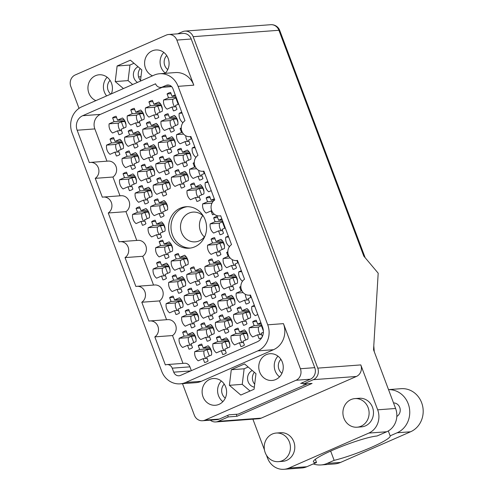 <?xml version="1.0" encoding="UTF-8"?>
<svg xmlns="http://www.w3.org/2000/svg" width="494" height="494" viewBox="0 0 494 494"><rect width="100%" height="100%" fill="white"/><g stroke="black" fill="none" stroke-linecap="round" stroke-linejoin="round"><path stroke-width="0.74" d="M187.238 206.683A20.797 18.988 -94.3 0 0 182.718 207.98A20.797 18.988 -94.3 0 0 171.381 231.254A20.797 18.988 -94.3 0 0 190.326 248.081M204.905 236.268A14.919 13.616 85.7 0 1 199.335 240.837A14.919 13.616 85.7 0 1 195.235 241.862A14.919 13.616 85.7 0 1 180.884 230.284A14.919 13.616 85.7 0 1 188.918 213.13A14.919 13.616 85.7 0 1 193.018 212.105A14.919 13.616 85.7 0 1 203.411 216.211M194.846 246.79A20.797 18.988 -94.3 0 0 206.054 222.868A20.797 18.988 -94.3 0 0 186.04 206.733A20.797 18.988 -94.3 0 0 180.322 208.153A20.797 18.988 -94.3 0 0 169.121 232.075A20.797 18.988 -94.3 0 0 189.134 248.216A20.797 18.988 -94.3 0 0 194.846 246.79M111.341 93.848A13.412 12.245 -94.3 0 0 99.189 74.779A13.412 12.245 -94.3 0 0 95.503 75.693A13.412 12.245 -94.3 0 0 87.938 88.179A13.412 12.245 -94.3 0 0 95.861 100.628M165.144 73.328A13.412 12.245 -94.3 0 0 168.065 58.138A13.412 12.245 -94.3 0 0 155.845 49.974A13.412 12.245 -94.3 0 0 152.164 50.894A13.412 12.245 -94.3 0 0 144.594 63.374A13.412 12.245 -94.3 0 0 152.516 75.823M275.695 379.546A13.412 12.245 -94.3 0 0 282.92 364.121A13.412 12.245 -94.3 0 0 270.014 353.716A13.412 12.245 -94.3 0 0 266.334 354.636A13.412 12.245 -94.3 0 0 259.103 370.062A13.412 12.245 -94.3 0 0 272.009 380.466A13.412 12.245 -94.3 0 0 275.695 379.546M219.04 404.351A13.412 12.245 -94.3 0 0 226.264 388.926A13.412 12.245 -94.3 0 0 213.359 378.521A13.412 12.245 -94.3 0 0 209.672 379.435A13.412 12.245 -94.3 0 0 202.447 394.86A13.412 12.245 -94.3 0 0 215.353 405.271A13.412 12.245 -94.3 0 0 219.04 404.351M260.869 322.687L257.664 324.089L256.219 320.242A9.324 8.509 -94.3 0 0 254.385 320.791A9.324 8.509 -94.3 0 0 252.712 321.779L254.157 325.626L249.242 327.775A9.324 8.509 85.7 0 0 252.7 336.97L257.609 334.815L259.054 338.662A9.324 8.509 -94.3 0 0 260.894 338.112A9.324 8.509 -94.3 0 0 261.783 337.649M240.85 286.403A9.324 8.509 -94.3 0 0 239.689 287.144L241.134 290.985L236.225 293.14A9.324 8.509 85.7 0 0 239.676 302.328L244.592 300.179L246.037 304.026A9.324 8.509 -94.3 0 0 247.877 303.47A9.324 8.509 -94.3 0 0 249.55 302.489L248.099 298.642L251.304 297.24M227.833 251.761A9.324 8.509 -94.3 0 0 226.672 252.502L228.117 256.349L223.202 258.498A9.324 8.509 85.7 0 0 226.66 267.692L231.575 265.544L233.02 269.384A9.324 8.509 -94.3 0 0 234.854 268.835A9.324 8.509 -94.3 0 0 236.527 267.847L235.082 264.006L238.287 262.604M221.812 218.774L218.607 220.176L217.162 216.329A9.324 8.509 -94.3 0 0 215.328 216.878A9.324 8.509 -94.3 0 0 213.655 217.866L215.1 221.713L210.185 223.862A9.324 8.509 85.7 0 0 213.636 233.057L218.552 230.902L219.997 234.749A9.324 8.509 -94.3 0 0 221.837 234.199A9.324 8.509 -94.3 0 0 223.51 233.211L222.065 229.364L225.264 227.962M242.733 346.059A9.324 8.509 -94.3 0 0 244.407 345.071L242.962 341.231L247.877 339.075A9.324 8.509 85.7 0 0 244.419 329.887L239.51 332.036L238.059 328.189A9.324 8.509 -94.3 0 0 236.225 328.745A9.324 8.509 -94.3 0 0 234.551 329.726L235.996 333.574L231.081 335.722A9.324 8.509 85.7 0 0 234.539 344.917L239.448 342.768L240.899 346.609A9.324 8.509 -94.3 0 0 242.733 346.059M229.716 311.424A9.324 8.509 -94.3 0 0 231.39 310.436L229.945 306.589L234.854 304.44A9.324 8.509 85.7 0 0 231.402 295.245L226.487 297.4L225.042 293.553A9.324 8.509 -94.3 0 0 223.208 294.103A9.324 8.509 -94.3 0 0 221.534 295.091L222.979 298.938L218.064 301.087A9.324 8.509 85.7 0 0 221.516 310.281L226.431 308.126L227.876 311.973A9.324 8.509 -94.3 0 0 229.716 311.424M216.693 276.788A9.324 8.509 -94.3 0 0 218.367 275.8L216.922 271.953L221.837 269.804A9.324 8.509 85.7 0 0 218.379 260.61L213.47 262.765L212.025 258.918A9.324 8.509 -94.3 0 0 210.185 259.467A9.324 8.509 -94.3 0 0 208.511 260.455L209.956 264.296L205.041 266.451A9.324 8.509 85.7 0 0 208.499 275.64L213.414 273.491L214.859 277.338A9.324 8.509 -94.3 0 0 216.693 276.788M224.572 354.013A9.324 8.509 -94.3 0 0 226.246 353.025L224.801 349.178L229.716 347.029A9.324 8.509 85.7 0 0 226.258 337.834L221.349 339.989L219.904 336.142A9.324 8.509 -94.3 0 0 218.064 336.692A9.324 8.509 -94.3 0 0 216.391 337.68L217.835 341.521L212.92 343.676A9.324 8.509 85.7 0 0 216.378 352.864L221.293 350.715L222.738 354.562A9.324 8.509 -94.3 0 0 224.572 354.013M211.556 319.371A9.324 8.509 -94.3 0 0 213.229 318.389L211.784 314.542L216.699 312.387A9.324 8.509 85.7 0 0 213.241 303.199L208.326 305.348L206.881 301.507A9.324 8.509 -94.3 0 0 205.047 302.056A9.324 8.509 -94.3 0 0 203.374 303.038L204.819 306.885L199.903 309.04A9.324 8.509 85.7 0 0 203.355 318.229L208.27 316.08L209.715 319.921A9.324 8.509 -94.3 0 0 211.556 319.371M198.532 284.735A9.324 8.509 -94.3 0 0 200.206 283.747L198.761 279.907L203.676 277.752A9.324 8.509 85.7 0 0 200.224 268.563L195.309 270.712L193.864 266.865A9.324 8.509 -94.3 0 0 192.024 267.415A9.324 8.509 -94.3 0 0 190.351 268.403L191.796 272.25L186.886 274.398A9.324 8.509 85.7 0 0 190.338 283.593L195.254 281.444L196.698 285.285A9.324 8.509 -94.3 0 0 198.532 284.735M206.412 361.96A9.324 8.509 -94.3 0 0 208.085 360.972L206.64 357.131L211.556 354.976A9.324 8.509 85.7 0 0 208.104 345.788L203.188 347.937L201.743 344.09A9.324 8.509 -94.3 0 0 199.903 344.639A9.324 8.509 -94.3 0 0 198.23 345.627L199.675 349.474L194.766 351.623A9.324 8.509 85.7 0 0 198.218 360.818L203.133 358.669L204.578 362.51A9.324 8.509 -94.3 0 0 206.412 361.96M193.395 327.324A9.324 8.509 -94.3 0 0 195.068 326.336L193.623 322.489L198.539 320.34A9.324 8.509 85.7 0 0 195.081 311.146L190.165 313.301L188.72 309.454A9.324 8.509 -94.3 0 0 186.886 310.004A9.324 8.509 -94.3 0 0 185.213 310.992L186.658 314.839L181.743 316.987A9.324 8.509 85.7 0 0 185.201 326.182L190.11 324.027L191.555 327.874A9.324 8.509 -94.3 0 0 193.395 327.324M180.378 292.689A9.324 8.509 -94.3 0 0 182.051 291.701L180.606 287.854L185.516 285.705A9.324 8.509 85.7 0 0 182.064 276.51L177.148 278.659L175.703 274.818A9.324 8.509 -94.3 0 0 173.863 275.368A9.324 8.509 -94.3 0 0 172.19 276.356L173.641 280.197L168.726 282.352A9.324 8.509 85.7 0 0 172.178 291.54L177.093 289.391L178.538 293.238A9.324 8.509 -94.3 0 0 180.378 292.689M167.355 258.047A9.324 8.509 -94.3 0 0 169.028 257.059L167.583 253.218L172.499 251.063A9.324 8.509 85.7 0 0 169.041 241.875L164.132 244.024L162.687 240.183A9.324 8.509 -94.3 0 0 160.846 240.732A9.324 8.509 -94.3 0 0 159.173 241.714L160.618 245.561L155.703 247.71A9.324 8.509 85.7 0 0 159.161 256.905L164.076 254.756L165.521 258.597A9.324 8.509 -94.3 0 0 167.355 258.047M245.302 324.768A9.324 8.509 -94.3 0 0 246.975 323.78L245.53 319.933L250.446 317.784A9.324 8.509 85.7 0 0 246.988 308.589L242.079 310.745L240.634 306.898A9.324 8.509 -94.3 0 0 238.793 307.447A9.324 8.509 -94.3 0 0 237.12 308.435L238.565 312.282L233.65 314.431A9.324 8.509 85.7 0 0 237.108 323.626L242.023 321.471L243.468 325.318A9.324 8.509 -94.3 0 0 245.302 324.768M232.285 290.132A9.324 8.509 -94.3 0 0 233.958 289.144L232.513 285.297L237.429 283.148A9.324 8.509 85.7 0 0 233.971 273.954L229.055 276.103L227.611 272.262A9.324 8.509 -94.3 0 0 225.777 272.812A9.324 8.509 -94.3 0 0 224.103 273.8L225.548 277.64L220.633 279.795A9.324 8.509 85.7 0 0 224.091 288.984L229 286.835L230.445 290.682A9.324 8.509 -94.3 0 0 232.285 290.132M219.268 255.491A9.324 8.509 -94.3 0 0 220.942 254.503L219.49 250.662L224.406 248.507A9.324 8.509 85.7 0 0 220.954 239.318L216.039 241.467L214.594 237.62A9.324 8.509 -94.3 0 0 212.753 238.176A9.324 8.509 -94.3 0 0 211.08 239.158L212.525 243.005L207.616 245.154A9.324 8.509 85.7 0 0 211.068 254.348L215.983 252.199L217.428 256.04A9.324 8.509 -94.3 0 0 219.268 255.491M227.141 332.715A9.324 8.509 -94.3 0 0 228.815 331.727L227.37 327.886L232.285 325.731A9.324 8.509 85.7 0 0 228.833 316.543L223.918 318.692L222.473 314.845A9.324 8.509 -94.3 0 0 220.633 315.4A9.324 8.509 -94.3 0 0 218.959 316.382L220.404 320.229L215.495 322.378A9.324 8.509 85.7 0 0 218.947 331.573L223.862 329.424L225.307 333.265A9.324 8.509 -94.3 0 0 227.141 332.715M214.124 298.08A9.324 8.509 -94.3 0 0 215.798 297.092L214.353 293.251L219.268 291.096A9.324 8.509 85.7 0 0 215.81 281.907L210.901 284.056L209.45 280.209A9.324 8.509 -94.3 0 0 207.616 280.759A9.324 8.509 -94.3 0 0 205.942 281.747L207.387 285.594L202.472 287.743A9.324 8.509 85.7 0 0 205.93 296.937L210.839 294.782L212.29 298.629A9.324 8.509 -94.3 0 0 214.124 298.08M208.987 340.669A9.324 8.509 -94.3 0 0 210.66 339.681L209.215 335.834L214.124 333.685A9.324 8.509 85.7 0 0 210.672 324.49L205.757 326.645L204.312 322.798A9.324 8.509 -94.3 0 0 202.472 323.348A9.324 8.509 -94.3 0 0 200.799 324.336L202.25 328.183L197.334 330.332A9.324 8.509 85.7 0 0 200.786 339.526L205.702 337.371L207.147 341.218A9.324 8.509 -94.3 0 0 208.987 340.669M195.964 306.027A9.324 8.509 -94.3 0 0 197.637 305.045L196.192 301.198L201.107 299.049A9.324 8.509 85.7 0 0 197.649 289.855L192.74 292.003L191.295 288.163A9.324 8.509 -94.3 0 0 189.455 288.712A9.324 8.509 -94.3 0 0 187.782 289.7L189.227 293.541L184.311 295.696A9.324 8.509 85.7 0 0 187.769 304.884L192.685 302.736L194.13 306.583A9.324 8.509 -94.3 0 0 195.964 306.027M182.947 271.391A9.324 8.509 -94.3 0 0 184.62 270.403L183.175 266.562L188.091 264.407A9.324 8.509 85.7 0 0 184.633 255.219L179.717 257.368L178.272 253.521A9.324 8.509 -94.3 0 0 176.438 254.077A9.324 8.509 -94.3 0 0 174.765 255.058L176.21 258.905L171.294 261.054A9.324 8.509 85.7 0 0 174.753 270.249L179.662 268.1L181.107 271.941A9.324 8.509 -94.3 0 0 182.947 271.391M144.254 224.721A9.324 8.509 -94.3 0 0 145.928 223.733L144.483 219.892L149.398 217.737A9.324 8.509 85.7 0 0 145.94 208.548L141.031 210.697L139.586 206.85A9.324 8.509 -94.3 0 0 137.746 207.406A9.324 8.509 -94.3 0 0 136.072 208.388L137.517 212.235L132.602 214.384A9.324 8.509 85.7 0 0 136.06 223.578L140.975 221.429L142.42 225.27A9.324 8.509 -94.3 0 0 144.254 224.721M131.237 190.085A9.324 8.509 -94.3 0 0 132.911 189.097L131.466 185.25L136.381 183.101A9.324 8.509 85.7 0 0 132.923 173.913L128.008 176.062L126.563 172.215A9.324 8.509 -94.3 0 0 124.729 172.764A9.324 8.509 -94.3 0 0 123.055 173.752L124.5 177.599L119.585 179.748A9.324 8.509 85.7 0 0 123.043 188.943L127.952 186.788L129.397 190.635A9.324 8.509 -94.3 0 0 131.237 190.085M118.22 155.449A9.324 8.509 -94.3 0 0 119.894 154.461L118.443 150.614L123.358 148.466A9.324 8.509 85.7 0 0 119.906 139.271L114.991 141.426L113.546 137.579A9.324 8.509 -94.3 0 0 111.706 138.129A9.324 8.509 -94.3 0 0 110.032 139.117L111.477 142.964L106.568 145.113A9.324 8.509 85.7 0 0 110.02 154.307L114.935 152.152L116.38 155.999A9.324 8.509 -94.3 0 0 118.22 155.449M162.415 216.773A9.324 8.509 -94.3 0 0 164.088 215.785L162.643 211.938L167.559 209.789A9.324 8.509 85.7 0 0 164.101 200.595L159.192 202.75L157.74 198.903A9.324 8.509 -94.3 0 0 155.906 199.453A9.324 8.509 -94.3 0 0 154.233 200.441L155.678 204.288L150.763 206.436A9.324 8.509 85.7 0 0 154.221 215.631L159.136 213.476L160.581 217.323A9.324 8.509 -94.3 0 0 162.415 216.773M149.398 182.138A9.324 8.509 -94.3 0 0 151.071 181.15L149.626 177.303L154.536 175.154A9.324 8.509 85.7 0 0 151.084 165.959L146.168 168.108L144.723 164.267A9.324 8.509 -94.3 0 0 142.89 164.817A9.324 8.509 -94.3 0 0 141.216 165.805L142.661 169.646L137.746 171.801A9.324 8.509 85.7 0 0 141.198 180.989L146.113 178.84L147.558 182.687A9.324 8.509 -94.3 0 0 149.398 182.138M136.375 147.496A9.324 8.509 -94.3 0 0 138.048 146.508L136.603 142.667L141.519 140.512A9.324 8.509 85.7 0 0 138.067 131.324L133.152 133.473L131.707 129.626A9.324 8.509 -94.3 0 0 129.866 130.181A9.324 8.509 -94.3 0 0 128.193 131.163L129.638 135.01L124.723 137.159A9.324 8.509 85.7 0 0 128.181 146.354L133.096 144.205L134.541 148.046A9.324 8.509 -94.3 0 0 136.375 147.496M167.559 174.184A9.324 8.509 -94.3 0 0 169.232 173.196L167.787 169.356L172.696 167.2A9.324 8.509 85.7 0 0 169.244 158.012L164.329 160.161L162.884 156.314A9.324 8.509 -94.3 0 0 161.044 156.864A9.324 8.509 -94.3 0 0 159.371 157.852L160.816 161.699L155.906 163.847A9.324 8.509 85.7 0 0 159.358 173.042L164.274 170.887L165.718 174.734A9.324 8.509 -94.3 0 0 167.559 174.184M154.536 139.549A9.324 8.509 -94.3 0 0 156.209 138.561L154.764 134.714L159.679 132.565A9.324 8.509 85.7 0 0 156.221 123.37L151.312 125.525L149.867 121.678A9.324 8.509 -94.3 0 0 148.027 122.228A9.324 8.509 -94.3 0 0 146.354 123.216L147.799 127.063L142.883 129.212A9.324 8.509 85.7 0 0 146.341 138.406L151.257 136.251L152.702 140.098A9.324 8.509 -94.3 0 0 154.536 139.549M198.736 200.873A9.324 8.509 -94.3 0 0 200.41 199.885L198.965 196.038L203.874 193.889A9.324 8.509 85.7 0 0 200.422 184.694L195.507 186.849L194.062 183.002A9.324 8.509 -94.3 0 0 192.228 183.552A9.324 8.509 -94.3 0 0 190.554 184.54L191.999 188.387L187.084 190.536A9.324 8.509 85.7 0 0 190.536 199.73L195.451 197.575L196.896 201.422A9.324 8.509 -94.3 0 0 198.736 200.873M185.713 166.237A9.324 8.509 -94.3 0 0 187.387 165.249L185.942 161.402L190.857 159.253A9.324 8.509 85.7 0 0 187.405 150.059L182.49 152.214L181.045 148.367A9.324 8.509 -94.3 0 0 179.205 148.916A9.324 8.509 -94.3 0 0 177.531 149.904L178.976 153.745L174.061 155.9A9.324 8.509 85.7 0 0 177.519 165.089L182.434 162.94L183.879 166.787A9.324 8.509 -94.3 0 0 185.713 166.237M172.696 131.595A9.324 8.509 -94.3 0 0 174.37 130.614L172.925 126.767L177.84 124.612A9.324 8.509 85.7 0 0 174.382 115.423L169.467 117.572L168.022 113.731A9.324 8.509 -94.3 0 0 166.188 114.281A9.324 8.509 -94.3 0 0 164.514 115.263L165.959 119.11L161.044 121.265A9.324 8.509 85.7 0 0 164.502 130.453L169.411 128.304L170.856 132.145A9.324 8.509 -94.3 0 0 172.696 131.595M159.846 238.065A9.324 8.509 -94.3 0 0 161.519 237.077L160.075 233.236L164.99 231.081A9.324 8.509 85.7 0 0 161.532 221.892L156.617 224.041L155.172 220.194A9.324 8.509 -94.3 0 0 153.338 220.75A9.324 8.509 -94.3 0 0 151.664 221.732L153.109 225.579L148.194 227.728A9.324 8.509 85.7 0 0 151.652 236.922L156.561 234.774L158.006 238.614A9.324 8.509 -94.3 0 0 159.846 238.065M146.829 203.429A9.324 8.509 -94.3 0 0 148.503 202.441L147.051 198.594L151.967 196.445A9.324 8.509 85.7 0 0 148.515 187.251L143.6 189.406L142.155 185.559A9.324 8.509 -94.3 0 0 140.315 186.108A9.324 8.509 -94.3 0 0 138.641 187.096L140.086 190.943L135.177 193.092A9.324 8.509 85.7 0 0 138.629 202.287L143.544 200.132L144.989 203.979A9.324 8.509 -94.3 0 0 146.829 203.429M133.806 168.794A9.324 8.509 -94.3 0 0 135.48 167.806L134.035 163.959L138.95 161.81A9.324 8.509 85.7 0 0 135.492 152.615L130.583 154.77L129.132 150.923A9.324 8.509 -94.3 0 0 127.298 151.473A9.324 8.509 -94.3 0 0 125.624 152.461L127.069 156.302L122.154 158.457A9.324 8.509 85.7 0 0 125.612 167.645L130.527 165.496L131.972 169.343A9.324 8.509 -94.3 0 0 133.806 168.794M120.789 134.152A9.324 8.509 -94.3 0 0 122.463 133.17L121.018 129.323L125.927 127.168A9.324 8.509 85.7 0 0 122.475 117.98L117.56 120.128L116.115 116.288A9.324 8.509 -94.3 0 0 114.281 116.837A9.324 8.509 -94.3 0 0 112.607 117.819L114.052 121.666L109.137 123.821A9.324 8.509 85.7 0 0 112.589 133.01L117.504 130.861L118.949 134.701A9.324 8.509 -94.3 0 0 120.789 134.152M164.984 195.476A9.324 8.509 -94.3 0 0 166.657 194.494L165.212 190.647L170.127 188.498A9.324 8.509 85.7 0 0 166.676 179.303L161.76 181.452L160.315 177.612A9.324 8.509 -94.3 0 0 158.475 178.161A9.324 8.509 -94.3 0 0 156.802 179.149L158.247 182.99L153.331 185.145A9.324 8.509 85.7 0 0 156.789 194.333L161.705 192.185L163.15 196.032A9.324 8.509 -94.3 0 0 164.984 195.476M151.967 160.84A9.324 8.509 -94.3 0 0 153.64 159.852L152.195 156.011L157.111 153.856A9.324 8.509 85.7 0 0 153.653 144.668L148.737 146.817L147.292 142.97A9.324 8.509 -94.3 0 0 145.458 143.526A9.324 8.509 -94.3 0 0 143.785 144.507L145.23 148.354L140.315 150.503A9.324 8.509 85.7 0 0 143.773 159.698L148.682 157.549L150.127 161.39A9.324 8.509 -94.3 0 0 151.967 160.84M138.95 126.205A9.324 8.509 -94.3 0 0 140.623 125.217L139.178 121.37L144.087 119.221A9.324 8.509 85.7 0 0 140.636 110.026L135.72 112.181L134.275 108.334A9.324 8.509 -94.3 0 0 132.435 108.884A9.324 8.509 -94.3 0 0 130.762 109.872L132.207 113.719L127.298 115.868A9.324 8.509 85.7 0 0 130.749 125.062L135.665 122.907L137.11 126.754A9.324 8.509 -94.3 0 0 138.95 126.205M183.144 187.529A9.324 8.509 -94.3 0 0 184.818 186.541L183.373 182.694L188.288 180.545A9.324 8.509 85.7 0 0 184.83 171.35L179.921 173.505L178.476 169.658A9.324 8.509 -94.3 0 0 176.636 170.208A9.324 8.509 -94.3 0 0 174.962 171.196L176.407 175.043L171.492 177.192A9.324 8.509 85.7 0 0 174.95 186.386L179.865 184.231L181.31 188.078A9.324 8.509 -94.3 0 0 183.144 187.529M170.127 152.893A9.324 8.509 -94.3 0 0 171.801 151.905L170.356 148.058L175.265 145.909A9.324 8.509 85.7 0 0 171.813 136.715L166.898 138.87L165.453 135.023A9.324 8.509 -94.3 0 0 163.619 135.572A9.324 8.509 -94.3 0 0 161.946 136.56L163.391 140.407L158.475 142.556A9.324 8.509 85.7 0 0 161.927 151.744L166.842 149.596L168.287 153.443A9.324 8.509 -94.3 0 0 170.127 152.893M157.104 118.251A9.324 8.509 -94.3 0 0 158.778 117.269L157.333 113.422L162.248 111.273A9.324 8.509 85.7 0 0 158.796 102.079L153.881 104.228L152.436 100.387A9.324 8.509 -94.3 0 0 150.596 100.937A9.324 8.509 -94.3 0 0 148.922 101.925L150.367 105.765L145.452 107.92A9.324 8.509 85.7 0 0 148.91 117.109L153.825 114.96L155.27 118.807A9.324 8.509 -94.3 0 0 157.104 118.251M214.297 198.792L211.099 200.194L209.654 196.346A9.324 8.509 -94.3 0 0 207.813 196.896A9.324 8.509 -94.3 0 0 206.14 197.884L207.585 201.731L202.67 203.88A9.324 8.509 85.7 0 0 206.128 213.075L211.043 210.919L212.488 214.767A9.324 8.509 -94.3 0 0 214.303 214.223M194.284 162.507A9.324 8.509 -94.3 0 0 193.123 163.248L194.568 167.089L189.653 169.244A9.324 8.509 85.7 0 0 193.111 178.433L198.02 176.284L199.465 180.131A9.324 8.509 -94.3 0 0 201.305 179.575A9.324 8.509 -94.3 0 0 202.978 178.593L201.533 174.746L204.738 173.345M181.261 127.866A9.324 8.509 -94.3 0 0 180.1 128.607L181.545 132.454L176.636 134.603A9.324 8.509 85.7 0 0 180.088 143.797L185.003 141.648L186.448 145.489A9.324 8.509 -94.3 0 0 188.288 144.94A9.324 8.509 -94.3 0 0 189.962 143.952L188.517 140.111L191.715 138.709M190.826 348.616A9.324 8.509 -94.3 0 0 192.499 347.628L191.054 343.787L195.97 341.632A9.324 8.509 85.7 0 0 192.512 332.443L187.597 334.592L186.152 330.745A9.324 8.509 -94.3 0 0 184.318 331.301A9.324 8.509 -94.3 0 0 182.644 332.283L184.089 336.13L179.174 338.279A9.324 8.509 85.7 0 0 182.626 347.473L187.541 345.325L188.986 349.165A9.324 8.509 -94.3 0 0 190.826 348.616M177.803 313.98A9.324 8.509 -94.3 0 0 179.476 312.992L178.031 309.145L182.947 306.996A9.324 8.509 85.7 0 0 179.495 297.802L174.58 299.957L173.135 296.11A9.324 8.509 -94.3 0 0 171.294 296.659A9.324 8.509 -94.3 0 0 169.621 297.647L171.066 301.494L166.157 303.643A9.324 8.509 85.7 0 0 169.609 312.838L174.524 310.683L175.969 314.53A9.324 8.509 -94.3 0 0 177.803 313.98M164.786 279.345A9.324 8.509 -94.3 0 0 166.459 278.357L165.015 274.51L169.93 272.361A9.324 8.509 85.7 0 0 166.472 263.166L161.557 265.321L160.112 261.474A9.324 8.509 -94.3 0 0 158.278 262.024A9.324 8.509 -94.3 0 0 156.604 263.012L158.049 266.853L153.134 269.008A9.324 8.509 85.7 0 0 156.592 278.196L161.501 276.047L162.946 279.894A9.324 8.509 -94.3 0 0 164.786 279.345M175.24 94.879L172.042 96.281L170.597 92.434A9.324 8.509 -94.3 0 0 168.757 92.983A9.324 8.509 -94.3 0 0 167.083 93.971L168.528 97.818L163.613 99.967A9.324 8.509 85.7 0 0 167.071 109.162L171.986 107.007L173.431 110.854A9.324 8.509 -94.3 0 0 175.265 110.304A9.324 8.509 -94.3 0 0 176.938 109.316L175.494 105.469L178.698 104.067M162.267 87.296L100.387 114.386A11.189 10.213 -94.3 0 0 94.848 128.909L77.15 130.231A11.189 10.213 85.7 0 1 82.689 115.707L100.387 114.386M106.976 161.174L94.848 128.909M119.993 195.809L112.935 177.025A8.608 7.855 -94.3 0 0 116.22 167.071A8.608 7.855 -94.3 0 0 108.118 161.087L90.421 162.409A8.608 7.855 -94.3 0 0 89.309 162.582L77.15 130.231M136.77 240.442L125.951 211.66A8.608 7.855 -94.3 0 0 129.243 201.706A8.608 7.855 -94.3 0 0 121.141 195.729L103.444 197.044A8.608 7.855 -94.3 0 0 102.332 197.217L95.237 178.34L112.935 177.025M153.548 285.069L142.729 256.287A8.608 7.855 -94.3 0 0 146.014 246.339A8.608 7.855 -94.3 0 0 137.912 240.356L120.215 241.677A8.608 7.855 -94.3 0 0 119.103 241.844L108.254 212.982L125.951 211.66M142.729 256.287L125.031 257.609L135.881 286.477A8.608 7.855 85.7 0 1 136.992 286.304L154.69 284.982A8.608 7.855 85.7 0 1 162.792 290.966A8.608 7.855 85.7 0 1 159.5 300.92L166.564 319.704M136.992 286.304A8.608 7.855 85.7 0 1 145.094 292.287A8.608 7.855 85.7 0 1 141.803 302.235L148.898 321.112A8.608 7.855 85.7 0 1 150.009 320.939L167.707 319.624A8.608 7.855 85.7 0 1 175.808 325.602A8.608 7.855 85.7 0 1 172.523 335.556L182.978 363.374M166.96 364.572L184.657 363.251A5.737 5.236 85.7 0 1 189.924 366.851L172.227 368.172A5.737 5.236 -94.3 0 0 166.96 364.572A5.737 5.236 -94.3 0 0 165.379 364.961L154.826 336.877L172.523 335.556M191.357 370.661L189.924 366.851M181.749 112.194L179.205 113.311A9.324 8.509 85.7 0 0 182.657 122.506L183.268 122.24M194.772 146.835L192.222 147.947A9.324 8.509 85.7 0 0 195.68 157.141L196.285 156.876M207.789 181.471L205.245 182.589A9.324 8.509 85.7 0 0 208.696 191.777L211.247 190.665M228.321 236.089L225.77 237.206A9.324 8.509 85.7 0 0 229.228 246.401L229.834 246.129M241.338 270.731L238.793 271.842A9.324 8.509 85.7 0 0 242.245 281.037L242.857 280.771M254.361 305.366L251.81 306.484A9.324 8.509 85.7 0 0 255.268 315.672L257.812 314.561M262.351 336.556L261.122 333.277L263.382 332.289M263.376 330.924L261.45 325.781L262.018 325.744M250.804 297.462L249.927 295.134M237.781 262.82L236.91 260.499M224.764 228.185L222.386 221.874L222.961 221.831M245.66 340.045L243.289 333.734L247.093 333.339M247.945 336.544L246.79 333.475M232.643 305.409L230.266 299.098L234.076 298.703M234.928 301.908L233.773 298.833M219.62 270.774L217.249 264.457L221.053 264.068M221.911 267.273L220.756 264.197M227.499 347.998L225.128 341.681L228.932 341.292M229.79 344.497L228.629 341.422M214.482 313.363L212.111 307.046L215.915 306.651M216.767 309.855L215.612 306.786M201.466 278.721L199.088 272.41L202.892 272.015M203.75 275.22L202.596 272.145M209.339 355.946L206.967 349.635L210.771 349.239M211.63 352.444L210.475 349.369M196.322 321.31L193.951 314.993L197.754 314.604M198.607 317.809L197.452 314.734M183.305 286.674L180.928 280.357L184.737 279.968M185.59 283.173L184.435 280.098M170.282 252.033L167.911 245.722L171.714 245.327M172.573 248.531L171.418 245.462M248.229 318.754L245.858 312.436L249.661 312.047M250.52 315.252L249.365 312.177M235.212 284.118L232.841 277.801L236.645 277.412M237.497 280.617L236.342 277.542M222.195 249.476L219.818 243.165L223.621 242.77M224.48 245.975L223.325 242.906M230.074 326.701L227.697 320.39L231.501 319.995M232.359 323.2L231.204 320.131M217.051 292.065L214.68 285.754L218.484 285.359M219.336 288.564L218.181 285.489M211.914 334.654L209.536 328.337L213.346 327.948M214.198 331.153L213.044 328.078M198.891 300.019L196.519 293.702L200.323 293.306M201.182 296.511L200.021 293.442M185.874 265.377L183.502 259.066L187.306 258.671M188.158 261.876L187.004 258.807M147.181 218.706L144.81 212.395L148.614 212M149.472 215.205L148.317 212.136M134.164 184.071L131.793 177.76L135.597 177.365M136.449 180.569L135.294 177.494M121.147 149.435L118.77 143.118L122.574 142.729M123.432 145.934L122.277 142.859M165.342 210.759L162.971 204.442L166.774 204.053M167.627 207.258L166.472 204.183M152.325 176.123L149.948 169.806L153.758 169.417M154.61 172.622L153.455 169.547M139.302 141.482L136.931 135.171L140.734 134.776M141.593 137.98L140.438 134.911M170.486 168.17L168.108 161.859L171.912 161.464M172.77 164.669L171.616 161.594M157.463 133.534L155.091 127.217L158.895 126.828M159.747 130.033L158.593 126.958M201.663 194.858L199.286 188.547L203.096 188.152M203.948 191.357L202.793 188.282M188.64 160.223L186.269 153.906L190.073 153.517M190.931 156.722L189.776 153.646M175.623 125.587L173.252 119.27L177.056 118.875M177.908 122.08L176.753 119.011M162.773 232.05L160.402 225.739L164.206 225.344M165.058 228.549L163.903 225.48M149.756 197.415L147.379 191.104L151.183 190.709M152.041 193.914L150.886 190.838M136.733 162.779L134.362 156.462L138.166 156.073M139.018 159.278L137.863 156.203M123.716 128.144L121.339 121.827L125.149 121.431M126.001 124.636L124.846 121.567M167.911 189.468L165.539 183.151L169.343 182.755M170.202 185.96L169.047 182.891M154.894 154.826L152.523 148.515L156.326 148.12M157.178 151.325L156.024 148.256M141.877 120.19L139.499 113.879L143.303 113.484M144.162 116.689L143.007 113.614M186.071 181.514L183.7 175.203L187.504 174.808M188.356 178.013L187.201 174.938M173.054 146.879L170.677 140.562L174.487 140.173M175.339 143.377L174.184 140.302M160.031 112.243L157.66 105.926L161.464 105.531M162.322 108.736L161.168 105.667M204.232 173.567L203.355 171.239M191.215 138.925L190.338 136.603M193.753 342.601L191.382 336.291L195.186 335.895M196.038 339.1L194.883 336.031M180.73 307.966L178.359 301.655L182.163 301.26M183.021 304.465L181.866 301.389M167.713 273.33L165.342 267.013L169.146 266.624M169.998 269.829L168.843 266.754M178.192 104.29L175.821 97.979L176.389 97.936M137.511 82.393A8.75 7.984 85.7 0 1 133.38 74.316A8.75 7.984 85.7 0 1 138.092 66.764M140.203 68.573A8.75 7.984 -94.3 0 0 140.518 80.485M172.227 368.172L173.727 372.167A5.737 5.236 85.7 0 0 179.001 375.773A5.737 5.236 85.7 0 0 180.576 375.378L257.09 341.879A11.189 10.213 85.7 0 0 262.623 327.355L250.464 295.004A8.608 7.855 -94.3 0 1 249.353 295.177A8.608 7.855 -94.3 0 1 241.251 289.194A8.608 7.855 -94.3 0 1 244.542 279.24L237.447 260.369A8.608 7.855 -94.3 0 1 236.336 260.542A8.608 7.855 -94.3 0 1 228.234 254.558A8.608 7.855 -94.3 0 1 231.519 244.604L220.67 215.736A8.608 7.855 85.7 0 1 219.558 215.909A8.608 7.855 85.7 0 1 211.457 209.925A8.608 7.855 85.7 0 1 214.748 199.977L203.892 171.109A8.608 7.855 85.7 0 1 202.781 171.282A8.608 7.855 85.7 0 1 194.685 165.299A8.608 7.855 85.7 0 1 197.971 155.344L190.875 136.474A8.608 7.855 85.7 0 1 189.764 136.647A8.608 7.855 85.7 0 1 181.662 130.663A8.608 7.855 85.7 0 1 184.954 120.709L172.894 88.624A5.737 5.236 85.7 0 0 167.62 85.024A5.737 5.236 85.7 0 0 166.046 85.419L162.415 87.006L171.35 86.339M141.803 302.235L159.5 300.92M204.386 236.953A14.919 13.616 85.7 0 1 202.793 215.606M193.809 85.172L178.099 86.345A20.081 18.334 -94.3 0 0 159.655 73.742L175.364 72.569A20.081 18.334 85.7 0 1 193.809 85.172L176.858 40.082A8.892 8.12 -94.3 0 0 168.695 34.5A8.892 8.12 -94.3 0 0 166.25 35.105L75.205 74.965A8.892 8.12 -94.3 0 0 70.809 86.506L79.021 108.365M168.695 34.5L183.058 33.425A8.892 8.12 85.7 0 1 191.227 39.007L314.758 367.66A8.892 8.12 85.7 0 1 310.362 379.207L300.673 383.449L303.001 383.276M178.099 86.345L267.729 324.811L283.445 323.638A20.081 18.334 85.7 0 1 273.503 349.709L201.348 381.3A20.081 18.334 85.7 0 1 195.834 382.671L180.119 383.844A20.081 18.334 -94.3 0 0 185.639 382.467L201.348 381.3M182.502 383.665L194.34 415.164A8.892 8.12 -94.3 0 0 202.509 420.746A8.892 8.12 -94.3 0 0 204.948 420.135L295.992 380.281A8.892 8.12 -94.3 0 0 300.395 368.734L283.445 323.638M180.119 383.844A20.081 18.334 -94.3 0 1 161.68 371.241L72.044 132.775A20.081 18.334 -94.3 0 1 81.985 106.704L154.14 75.113A20.081 18.334 -94.3 0 1 159.655 73.742M171.616 86.598L160.84 87.401A5.737 5.236 -94.3 0 1 155.567 83.801L82.689 115.707M160.84 87.401A5.737 5.236 -94.3 0 0 162.415 87.006M150.009 320.939A8.608 7.855 85.7 0 1 158.111 326.923A8.608 7.855 85.7 0 1 154.826 336.877M125.031 257.609A8.608 7.855 -94.3 0 0 128.317 247.661A8.608 7.855 -94.3 0 0 120.215 241.677M108.254 212.982A8.608 7.855 -94.3 0 0 111.539 203.028A8.608 7.855 -94.3 0 0 103.444 197.044M95.237 178.34A8.608 7.855 -94.3 0 0 98.522 168.392A8.608 7.855 -94.3 0 0 90.421 162.409M273.503 349.709L257.794 350.882L185.639 382.467M257.794 350.882A20.081 18.334 -94.3 0 0 267.729 324.811M307.583 383.758L238.176 414.139L229.006 414.824L219.317 419.066A8.892 8.12 85.7 0 1 216.878 419.672L202.509 420.746M167.083 93.971L171.06 93.675M156.604 263.012L160.581 262.715M169.621 297.647L173.598 297.351M182.644 332.283L186.621 331.987M180.1 128.607L181.279 128.52M193.123 163.248L194.303 163.156M206.14 197.884L210.117 197.588M148.922 101.925L152.899 101.628M161.946 136.56L165.922 136.264M174.962 171.196L178.939 170.899M130.762 109.872L134.739 109.575M143.785 144.507L147.762 144.211M156.802 179.149L160.778 178.853M112.607 117.819L116.584 117.523M125.624 152.461L129.601 152.164M138.641 187.096L142.618 186.8M151.664 221.732L155.641 221.436M164.514 115.263L168.491 114.966M177.531 149.904L181.508 149.608M190.554 184.54L194.531 184.243M146.354 123.216L150.33 122.92M159.371 157.852L163.347 157.555M128.193 131.163L132.17 130.867M141.216 165.805L145.193 165.509M154.233 200.441L158.21 200.144M110.032 139.117L114.009 138.82M123.055 173.752L127.032 173.456M136.072 208.388L140.049 208.091M174.765 255.058L178.742 254.762M187.782 289.7L191.758 289.404M200.799 324.336L204.782 324.039M205.942 281.747L209.919 281.45M218.959 316.382L222.936 316.086M211.08 239.158L215.057 238.861M224.103 273.8L228.08 273.503M237.12 308.435L241.097 308.139M159.173 241.714L163.15 241.418M172.19 276.356L176.173 276.06M185.213 310.992L189.19 310.695M198.23 345.627L202.207 345.331M190.351 268.403L194.327 268.106M203.374 303.038L207.35 302.742M216.391 337.68L220.367 337.383M208.511 260.455L212.488 260.159M221.534 295.091L225.511 294.795M234.551 329.726L238.528 329.43M213.655 217.866L217.632 217.57M226.672 252.502L227.851 252.415M239.689 287.144L240.868 287.051M252.712 321.779L256.689 321.483M231.285 369.74L229.401 385.308L240.8 395.052L254.083 389.241L255.966 373.68L244.567 363.93L231.285 369.74L244.135 368.783L242.251 384.344L229.401 385.308M140.444 81.109L141.797 69.938L130.397 60.188L117.115 65.998L115.232 81.566L123.42 88.562M248.179 367.017L244.135 368.783M242.251 384.344L250.044 391.007M252.261 370.506A8.75 7.984 -94.3 0 0 247.618 379.602A8.75 7.984 -94.3 0 0 254.336 387.16M134.01 63.275L129.965 65.041L128.082 80.608L132.658 84.517M128.082 80.608L115.232 81.566M129.965 65.041L117.115 65.998M221.324 380.973A13.412 12.245 -94.3 0 0 222.868 401.659M224.233 384.116A8.966 8.182 -94.3 0 0 225.283 398.121M277.98 356.168A13.412 12.245 -94.3 0 0 279.524 376.854M281.938 373.316A8.966 8.182 85.7 0 1 280.895 359.311M163.81 52.426A13.412 12.245 -94.3 0 0 165.354 73.112M166.725 55.569A8.966 8.182 -94.3 0 0 167.769 69.574M107.155 77.231A13.412 12.245 -94.3 0 0 106.63 95.916M110.767 94.101A8.966 8.182 85.7 0 1 110.069 80.374M254.688 384.227A8.75 7.984 85.7 0 1 254.373 372.315M168.528 97.818L176.136 97.25M175.821 97.979L172.844 99.282L163.613 99.967M171.986 107.007L175.963 106.71M172.042 96.281L175.666 96.009M172.844 99.282A9.324 8.509 -94.3 0 0 174.685 106.809M182.088 113.095L179.205 113.311M158.049 266.853L168.862 266.05M165.342 267.013L162.365 268.316L153.134 269.008M161.501 276.047L165.478 275.751M161.557 265.321L168.084 264.833M171.066 301.494L181.878 300.685M178.359 301.655L175.382 302.958L166.157 303.643M174.524 310.683L178.501 310.386M174.58 299.957L181.107 299.469M184.089 336.13L194.902 335.321M191.382 336.291L188.399 337.593L179.174 338.279M187.541 345.325L191.518 345.028M187.597 334.592L194.123 334.105M181.545 132.454L182.385 132.392M183.589 134.084L176.636 134.603M185.003 141.648L188.98 141.352M194.568 167.089L195.408 167.028M196.606 168.726L189.653 169.244M198.02 176.284L201.997 175.988M207.585 201.731L213.229 201.305M211.994 203.151L202.67 203.88M211.043 210.919L211.796 210.864M211.099 200.194L214.723 199.922M150.367 105.765L161.18 104.963M157.66 105.926L154.684 107.229L145.452 107.92M153.825 114.96L157.802 114.664M153.881 104.228L160.408 103.74M163.391 140.407L174.203 139.598M170.677 140.562L167.701 141.864L158.475 142.556M166.842 149.596L170.819 149.299M166.898 138.87L173.425 138.382M176.407 175.043L187.22 174.234M183.7 175.203L180.724 176.506L171.492 177.192M179.865 184.231L183.842 183.935M179.921 173.505L186.448 173.017M132.207 113.719L143.025 112.91M139.499 113.879L136.523 115.182L127.298 115.868M135.665 122.907L139.641 122.611M135.72 112.181L142.247 111.693M145.23 148.354L156.042 147.545M152.523 148.515L149.546 149.818L140.315 150.503M148.682 157.549L152.658 157.253M148.737 146.817L155.264 146.329M158.247 182.99L169.059 182.187M165.539 183.151L162.563 184.453L153.331 185.145M161.705 192.185L165.681 191.888M161.76 181.452L168.287 180.965M114.052 121.666L124.865 120.863M121.339 121.827L118.362 123.13L109.137 123.821M117.504 130.861L121.481 130.564M117.56 120.128L124.087 119.641M127.069 156.302L137.882 155.499M134.362 156.462L131.385 157.765L122.154 158.457M130.527 165.496L134.504 165.2M130.583 154.77L137.11 154.282M140.086 190.943L150.898 190.134M147.379 191.104L144.402 192.407L135.177 193.092M143.544 200.132L147.521 199.835M143.6 189.406L150.127 188.918M153.109 225.579L163.922 224.77M160.402 225.739L157.425 227.042L148.194 227.728M156.561 234.774L160.538 234.477M156.617 224.041L163.144 223.554M195.111 147.731L192.222 147.947M208.128 182.372L205.245 182.589M165.959 119.11L176.772 118.307M173.252 119.27L170.276 120.573L161.044 121.265M169.411 128.304L173.388 128.008M169.467 117.572L175.994 117.084M178.976 153.745L189.789 152.942M186.269 153.906L183.293 155.209L174.061 155.9M182.434 162.94L186.411 162.643M182.49 152.214L189.017 151.726M191.999 188.387L202.812 187.578M199.286 188.547L196.309 189.85L187.084 190.536M195.451 197.575L199.428 197.279M195.507 186.849L202.034 186.362M147.799 127.063L158.611 126.254M155.091 127.217L152.115 128.526L142.883 129.212M151.257 136.251L155.233 135.955M151.312 125.525L157.839 125.038M160.816 161.699L171.634 160.89M168.108 161.859L165.132 163.162L155.906 163.847M164.274 170.887L168.25 170.591M164.329 160.161L170.856 159.673M129.638 135.01L140.45 134.201M136.931 135.171L133.954 136.474L124.723 137.159M133.096 144.205L137.073 143.908M133.152 133.473L139.679 132.985M142.661 169.646L153.473 168.843M149.948 169.806L146.971 171.109L137.746 171.801M146.113 178.84L150.09 178.544M146.168 168.108L152.695 167.627M155.678 204.288L166.49 203.479M162.971 204.442L159.994 205.751L150.763 206.436M159.136 213.476L163.113 213.18M159.192 202.75L165.718 202.262M111.477 142.964L122.296 142.155M118.77 143.118L115.794 144.421L106.568 145.113M114.935 152.152L118.912 151.856M114.991 141.426L121.518 140.938M124.5 177.599L135.313 176.79M131.793 177.76L128.817 179.063L119.585 179.748M127.952 186.788L131.929 186.491M128.008 176.062L134.535 175.574M137.517 212.235L148.33 211.426M144.81 212.395L141.834 213.698L132.602 214.384M140.975 221.429L144.952 221.133M141.031 210.697L147.558 210.209M176.21 258.905L187.022 258.096M183.502 259.066L180.52 260.369L171.294 261.054M179.662 268.1L183.638 267.804M179.717 257.368L186.244 256.88M189.227 293.541L200.039 292.738M196.519 293.702L193.543 295.004L184.311 295.696M192.685 302.736L196.661 302.439M192.74 292.003L199.267 291.522M202.25 328.183L213.062 327.374M209.536 328.337L206.56 329.64L197.334 330.332M205.702 337.371L209.678 337.075M205.757 326.645L212.284 326.157M207.387 285.594L218.2 284.785M214.68 285.754L211.704 287.057L202.472 287.743M210.839 294.782L214.822 294.486M210.901 284.056L217.428 283.568M220.404 320.229L231.217 319.42M227.697 320.39L224.721 321.693L215.495 322.378M223.862 329.424L227.839 329.127M223.918 318.692L230.445 318.204M212.525 243.005L223.344 242.196M219.818 243.165L216.841 244.468L207.616 245.154M215.983 252.199L219.96 251.903M216.039 241.467L222.566 240.979M225.548 277.64L236.36 276.838M232.841 277.801L229.864 279.104L220.633 279.795M229 286.835L232.977 286.539M229.055 276.103L235.582 275.621M238.565 312.282L249.377 311.473M245.858 312.436L242.881 313.746L233.65 314.431M242.023 321.471L246 321.174M242.079 310.745L248.606 310.257M228.66 236.99L225.77 237.206M241.677 271.626L238.793 271.842M160.618 245.561L171.43 244.752M167.911 245.722L164.934 247.025L155.703 247.71M164.076 254.756L168.053 254.459M164.132 244.024L170.658 243.536M173.641 280.197L184.453 279.394M180.928 280.357L177.951 281.66L168.726 282.352M177.093 289.391L181.07 289.095M177.148 278.659L183.675 278.178M186.658 314.839L197.47 314.03M193.951 314.993L190.974 316.302L181.743 316.987M190.11 324.027L194.086 323.731M190.165 313.301L196.692 312.813M199.675 349.474L210.487 348.665M206.967 349.635L203.991 350.938L194.766 351.623M203.133 358.669L207.109 358.366M203.188 347.937L209.715 347.449M191.796 272.25L202.608 271.441M199.088 272.41L196.112 273.713L186.886 274.398M195.254 281.444L199.23 281.142M195.309 270.712L201.836 270.224M204.819 306.885L215.631 306.082M212.111 307.046L209.129 308.349L199.903 309.04M208.27 316.08L212.247 315.783M208.326 305.348L214.853 304.86M217.835 341.521L228.648 340.718M225.128 341.681L222.152 342.984L212.92 343.676M221.293 350.715L225.27 350.419M221.349 339.989L227.876 339.502M209.956 264.296L220.769 263.493M217.249 264.457L214.273 265.76L205.041 266.451M213.414 273.491L217.391 273.194M213.47 262.765L219.997 262.277M222.979 298.938L233.792 298.129M230.266 299.098L227.289 300.401L218.064 301.087M226.431 308.126L230.408 307.83M226.487 297.4L233.014 296.913M235.996 333.574L246.809 332.765M243.289 333.734L240.312 335.037L231.081 335.722M239.448 342.768L243.431 342.472M239.51 332.036L246.037 331.548M215.1 221.713L222.701 221.145M222.386 221.874L219.41 223.177L210.185 223.862M218.552 230.902L222.528 230.605M218.607 220.176L222.238 219.904M228.117 256.349L228.957 256.287M230.155 257.979L223.202 258.498M231.575 265.544L235.552 265.247M241.134 290.985L241.974 290.923M243.178 292.621L236.225 293.14M244.592 300.179L248.568 299.883M254.694 306.268L251.81 306.484M254.157 325.626L261.758 325.058M261.45 325.781L258.473 327.084L249.242 327.775M257.609 334.815L261.585 334.518M257.664 324.089L261.295 323.817M162.365 268.316A9.324 8.509 -94.3 0 0 164.206 275.843M175.382 302.958A9.324 8.509 -94.3 0 0 177.223 310.485M188.399 337.593A9.324 8.509 -94.3 0 0 190.246 345.121M185.75 135.782A9.324 8.509 -94.3 0 0 187.708 141.445M198.767 170.418A9.324 8.509 -94.3 0 0 200.725 176.08M154.684 107.229A9.324 8.509 -94.3 0 0 156.524 114.756M167.701 141.864A9.324 8.509 -94.3 0 0 169.547 149.392M180.724 176.506A9.324 8.509 -94.3 0 0 182.564 184.034M136.523 115.182A9.324 8.509 -94.3 0 0 138.363 122.71M149.546 149.818A9.324 8.509 -94.3 0 0 151.386 157.345M162.563 184.453A9.324 8.509 -94.3 0 0 164.403 191.981M118.362 123.13A9.324 8.509 -94.3 0 0 120.209 130.657M131.385 157.765A9.324 8.509 -94.3 0 0 133.226 165.292M144.402 192.407A9.324 8.509 -94.3 0 0 146.243 199.934M157.425 227.042A9.324 8.509 -94.3 0 0 159.266 234.57M170.276 120.573A9.324 8.509 -94.3 0 0 172.116 128.1M183.293 155.209A9.324 8.509 -94.3 0 0 185.133 162.736M196.309 189.85A9.324 8.509 -94.3 0 0 198.156 197.378M152.115 128.526A9.324 8.509 -94.3 0 0 153.955 136.054M165.132 163.162A9.324 8.509 -94.3 0 0 166.972 170.689M133.954 136.474A9.324 8.509 -94.3 0 0 135.794 144.001M146.971 171.109A9.324 8.509 -94.3 0 0 148.818 178.637M159.994 205.751A9.324 8.509 -94.3 0 0 161.834 213.278M115.794 144.421A9.324 8.509 -94.3 0 0 117.634 151.954M128.817 179.063A9.324 8.509 -94.3 0 0 130.657 186.59M141.834 213.698A9.324 8.509 -94.3 0 0 143.674 221.226M180.52 260.369A9.324 8.509 -94.3 0 0 182.366 267.896M193.543 295.004A9.324 8.509 -94.3 0 0 195.383 302.532M206.56 329.64A9.324 8.509 -94.3 0 0 208.406 337.174M211.704 287.057A9.324 8.509 -94.3 0 0 213.544 294.585M224.721 321.693A9.324 8.509 -94.3 0 0 226.561 329.22M216.841 244.468A9.324 8.509 -94.3 0 0 218.681 251.996M229.864 279.104A9.324 8.509 -94.3 0 0 231.705 286.631M242.881 313.746A9.324 8.509 -94.3 0 0 244.721 321.273M164.934 247.025A9.324 8.509 -94.3 0 0 166.774 254.552M177.951 281.66A9.324 8.509 -94.3 0 0 179.797 289.188M190.974 316.302A9.324 8.509 -94.3 0 0 192.814 323.829M203.991 350.938A9.324 8.509 -94.3 0 0 205.831 358.465M196.112 273.713A9.324 8.509 -94.3 0 0 197.952 281.24M209.129 308.349A9.324 8.509 -94.3 0 0 210.975 315.876M222.152 342.984A9.324 8.509 -94.3 0 0 223.992 350.512M214.273 265.76A9.324 8.509 -94.3 0 0 216.113 273.287M227.289 300.401A9.324 8.509 -94.3 0 0 229.136 307.929M240.312 335.037A9.324 8.509 -94.3 0 0 242.153 342.564M219.41 223.177A9.324 8.509 -94.3 0 0 221.256 230.704M232.316 259.677A9.324 8.509 -94.3 0 0 234.273 265.34M245.339 294.313A9.324 8.509 -94.3 0 0 247.29 299.975M258.473 327.084A9.324 8.509 -94.3 0 0 260.313 334.617M388.525 389.643A22.378 20.427 85.7 0 1 408.205 403.734A22.378 20.427 85.7 0 1 397.133 432.781L390.143 435.844A35.858 4.477 159.4 0 1 390.161 435.893A35.858 4.477 159.4 0 1 371.006 447.508A35.858 4.477 159.4 0 1 334.148 460.352L327.158 463.415A22.378 20.427 85.7 0 1 321.007 464.947A22.378 20.427 85.7 0 1 313.295 463.903M388.519 389.618L401.091 388.685A22.378 20.427 85.7 0 1 421.641 402.727A22.378 20.427 85.7 0 1 410.57 431.781L340.594 462.415A22.378 20.427 85.7 0 1 334.444 463.946L321.007 464.947M393.52 402.925A7.169 6.546 85.7 0 1 399.732 407.439A7.169 6.546 85.7 0 1 396.824 416.43M265.21 452.652A14.345 13.091 -94.3 0 0 278.381 461.655A14.345 13.091 -94.3 0 0 289.422 442.05A14.345 13.091 -94.3 0 0 276.245 433.047A14.345 13.091 -94.3 0 0 265.21 452.652M278.381 461.655L282.759 461.328A14.345 13.091 -94.3 0 0 293.8 441.722A14.345 13.091 -94.3 0 0 280.629 432.719L276.245 433.047M343.898 418.202A14.345 13.091 -94.3 0 0 357.069 427.205A14.345 13.091 -94.3 0 0 368.11 407.599A14.345 13.091 -94.3 0 0 354.939 398.596A14.345 13.091 -94.3 0 0 343.898 418.202M357.069 427.205L361.454 426.878A14.345 13.091 -94.3 0 0 372.495 407.272A14.345 13.091 -94.3 0 0 359.317 398.269L354.939 398.596M330.659 451.071L334.148 460.352M252.897 419.171L264.463 449.935M266.427 455.159L267.507 458.043A17.932 16.37 -94.3 0 0 283.976 469.3A17.932 16.37 -94.3 0 0 288.897 468.071L368.802 433.09A17.932 16.37 -94.3 0 0 377.675 409.816L395.608 408.476L373.544 349.783L378.188 273.194L363.788 256.09L278.912 30.282L193.166 36.68L317.753 368.129L360.799 364.918L377.675 409.816M360.799 364.918A8.892 8.12 85.7 0 1 356.402 376.465L313.35 379.676A8.892 8.12 -94.3 0 0 317.753 368.129M210.283 420.166A8.892 8.12 -94.3 0 0 215.755 421.944A8.892 8.12 -94.3 0 0 218.194 421.333L261.246 418.122L356.402 376.465M261.246 418.122A8.892 8.12 85.7 0 1 258.8 418.733L215.755 421.944M395.608 408.476A17.932 16.37 85.7 0 1 386.734 431.756L368.802 433.09M288.897 468.071L306.83 466.737L316.518 462.495A35.858 4.477 159.4 0 1 313.394 461.847A35.858 4.477 159.4 0 1 338.507 447.731A35.858 4.477 159.4 0 1 377.046 435.998L386.734 431.756M306.83 466.737A17.932 16.37 85.7 0 1 301.908 467.96L283.976 469.3M315.32 459.303L316.518 462.495M302.729 382.547L303.304 384.073L313.35 379.676M193.166 36.68A8.892 8.12 -94.3 0 0 185.003 31.097A8.892 8.12 -94.3 0 0 182.558 31.702L177.717 33.827M218.194 421.333L228.247 416.936L227.672 415.411M303.304 384.073L312.066 383.418L237.003 416.281L228.247 416.936M140.969 76.743L138.586 76.922M237.003 416.281L236.256 414.281M373.785 345.806L374.273 351.722M388.303 430.959L390.143 435.844M191.227 39.007L176.858 40.082M300.395 368.734L314.758 367.66M204.948 420.135L219.317 419.066M310.362 379.207L295.992 380.281M169.238 85.178L166.046 85.419M173.727 372.167L190.814 370.895M185.003 31.097L270.749 24.7A8.892 8.12 85.7 0 1 278.912 30.282A8.892 1.112 -20.6 0 1 279.734 30.443L365.165 257.72M327.158 463.415L340.594 462.415M397.133 432.781L410.57 431.781M249.353 295.177L250.495 295.091M236.336 260.542L237.478 260.455M219.558 215.909L220.701 215.822M202.781 171.282L203.929 171.196M189.764 136.647L190.906 136.56M279.734 30.443A8.892 8.892 0 0 0 270.749 24.7"/></g></svg>
